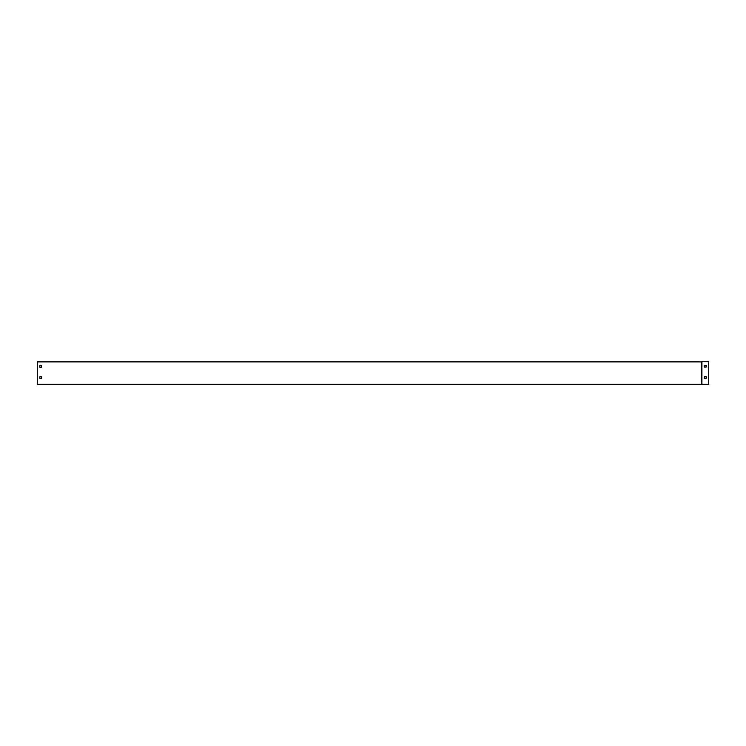 <?xml version="1.0" encoding="UTF-8"?>
<svg xmlns="http://www.w3.org/2000/svg" width="746" height="746" viewBox="0 0 746 746"><rect width="100%" height="100%" fill="white"/><g stroke="black" fill="none" stroke-linecap="round" stroke-linejoin="round"><path stroke-width="1.12" d="M41.44 378.353L41.44 376.758L41.44 378.353A1.119 1.119 0 0 1 39.874 378.353L39.874 376.758A1.119 1.119 0 0 1 41.44 376.758A1.119 1.119 0 0 0 39.874 376.758L39.874 378.353M41.44 365.559L41.44 367.163A1.119 1.119 0 0 1 39.874 367.163L39.874 365.559A1.119 1.119 0 0 1 41.44 365.559L41.44 367.163A1.119 1.119 0 0 1 39.874 367.163L39.874 365.559M701.762 384.274L37.3 384.274L37.3 361.885L701.762 361.885L701.762 384.274L708.7 384.274L708.7 361.726L701.921 361.726L701.921 384.274M706.145 376.665A1.119 1.119 0 0 1 706.145 378.231L704.541 378.231A1.119 1.119 0 0 1 704.541 376.665L706.145 376.665A1.119 1.119 0 0 1 706.145 378.231L704.541 378.231A1.119 1.119 0 0 1 704.541 376.665L706.145 376.665M704.541 365.465L706.145 365.465A1.119 1.119 0 0 1 706.145 367.032L704.541 367.032A1.119 1.119 0 0 1 704.541 365.465L706.145 365.465A1.119 1.119 0 0 1 706.145 367.032L704.541 367.032"/></g></svg>
